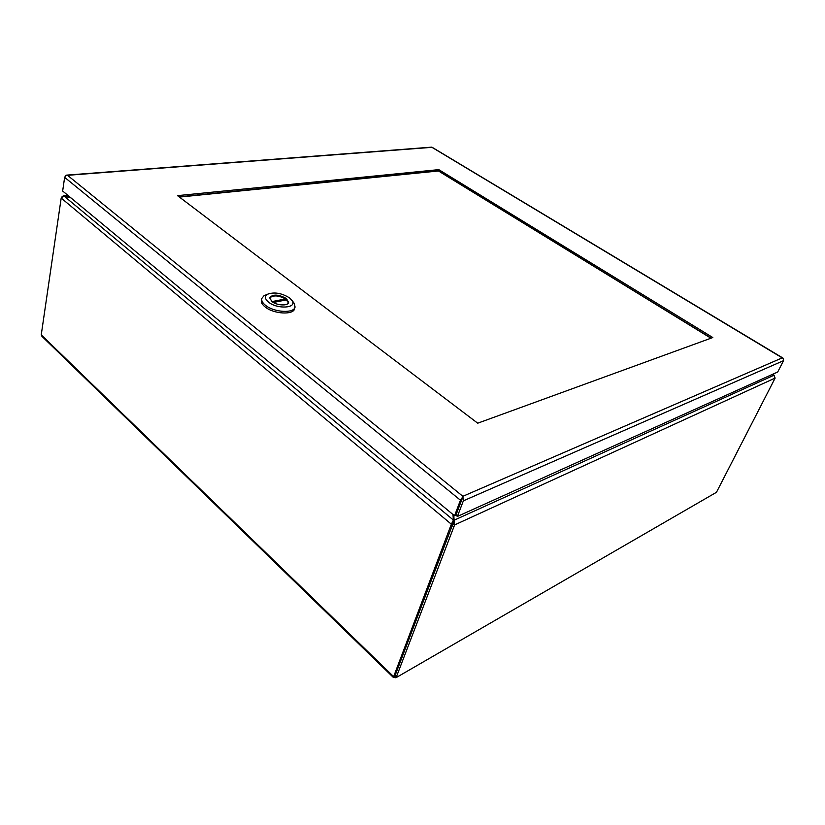 <?xml version="1.0" encoding="UTF-8"?>
<svg xmlns="http://www.w3.org/2000/svg" width="825" height="825" viewBox="0 0 825 825"><rect width="100%" height="100%" fill="white"/><g stroke="black" fill="none" stroke-linecap="round" stroke-linejoin="round"><path stroke-width="1.24" d="M395.979 677.717L716.471 492.288L395.814 677.81L394.175 676.902L393.35 677.438L393.638 676.634L41.25 334.816L41.9 336.28L393.298 677.387M41.25 334.816L61.194 198.062L451.358 524.205L393.638 676.634L394.979 676.005M394.453 676.17L394.175 676.902M775.129 378.067L773.819 375.313L454.111 520.214L454.606 524.927L453.111 523.679L452.255 525.504L394.958 675.881L396.289 677.16L454.606 524.927L775.129 378.067L716.471 492.288M450.893 526.123L452.255 525.504L453.42 520.07L64.154 196.144L61.194 198.062M452.946 514.491L453.42 520.07L451.358 524.205L452.719 523.586M61.927 196.897L63.443 195.731L68.176 195.587M772.499 374.344L774.592 375.839M453.75 526.752L452.255 525.504L394.958 675.881M64.154 196.144L70.94 197.876M64.257 196.164L70.465 197.484M771.849 374.643L773.592 375.241M453.771 515.182L454.111 520.214L453.111 523.679M771.653 374.736L773.819 375.313M453.234 520.565L453.492 521.843M453.142 516.141L453.1 514.614M179.108 196.835L438.436 170.765L711.181 338.126M462.577 496.526L463.114 497.908L462.32 498.321L455.895 515.192L457.39 516.44L777.707 372.003L783.533 360.659L783.472 358.638L431.939 147.324L65.876 175.436L64.639 177.344L62.659 191.018L454.523 515.8L455.885 515.192L461.887 499.424M712.8 337.538L477.716 423.194L177.509 195.628L438.787 169.641L712.8 337.538M438.436 170.765L438.787 169.641M462.608 496.423L782.275 357.854L783.296 358.473M463.114 497.908L463.351 500.847L457.39 516.44M461.814 499.61L462.33 497.722M454.523 515.8L460.453 500.208L462.186 497.702L462.309 498.321L462.34 497.166M65.422 175.818L66.103 175.374M462.32 498.114L462.701 496.176L462.186 497.702M432.073 147.293L431.558 147.159M462.701 496.176L67.547 175.333L66.062 175.178M261.752 298.495L261.35 300.094C260.896 302.249 262.123 304.507 265.031 306.869C273.56 314.108 293.648 315.222 294.618 308.653L295.041 307.065C294.071 313.624 273.972 312.489 265.433 305.26C262.525 302.899 261.298 300.64 261.752 298.495L264 295.732L266.362 294.721M268.496 302.094C264.825 298.949 264.423 296.361 267.29 294.319C274.127 291.772 281.562 292.978 289.606 297.928L292.225 300.764C297.227 308.22 277.262 309.478 268.496 302.094M271.776 301.445C276.633 305.528 288.038 306.199 288.595 302.476L286.43 298.557C278.695 294.35 273.106 294.02 269.651 297.588L271.776 301.445M288.451 302.868L285.605 298.908L271.972 301.599M285.285 300.104L285.605 298.908M292.432 301.146L294.412 303.569L295.041 307.065M273.323 302.476L286.77 299.815L286.213 299.351C279.005 295.298 273.457 294.845 269.6 298M438.457 170.981L710.933 338.219L438.745 170.95L179.438 197.082L438.457 170.981M453.853 518.842L453.472 519.843M463.351 500.847L783.533 360.659M64.639 177.344L460.453 500.208M63.443 195.731L67.856 195.329M772.685 374.261L774.149 375.158M452.832 522.184L453.131 520.843M66.536 175.137L431.681 147.149M432.042 147.242L782.863 358.019M267.29 294.319L264 295.732M292.225 300.764L294.412 303.569"/></g></svg>
